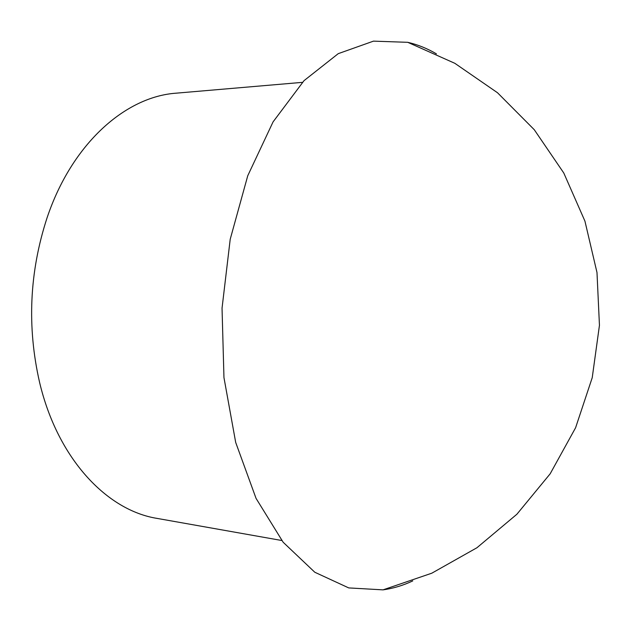 <?xml version="1.0" encoding="UTF-8"?>
<svg xmlns="http://www.w3.org/2000/svg" width="631" height="631" viewBox="0 0 631 631"><rect width="100%" height="100%" fill="white"/><g stroke="black" fill="none" stroke-linecap="round" stroke-linejoin="round"><path stroke-width="0.95" d="M281.781 540.507L157.158 518.414C106.986 510.455 57.736 458.926 39.611 382.489C26.904 326.937 29.381 272.079 47.033 217.908C71.981 143.418 125.664 96.551 176.357 93.159L302.415 82.353M412.761 580.906C403.106 585.473 393.184 588.455 382.993 589.859L348.746 587.918L314.798 572.246L283.153 542.242L256.052 498.38L235.694 442.441L223.958 377.59L222.041 308.188L230.212 239.244L247.754 175.733L273.073 121.878L304.024 80.658L338.24 53.659L373.465 41.141L407.744 42.316C417.714 44.627 427.282 48.477 436.431 53.856M383.009 589.859L431.793 573.2L476.941 547.74L516.884 514.241L550.169 473.794L575.598 427.739L592.233 377.669L599.45 325.32L596.989 272.529L584.945 221.158L563.775 172.997L534.268 129.71L497.512 92.749L454.841 63.313L407.768 42.324"/></g></svg>
